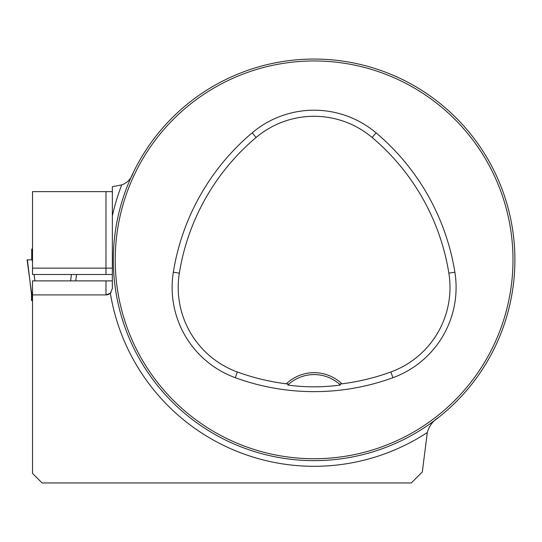 <?xml version="1.0" encoding="UTF-8"?>
<svg xmlns="http://www.w3.org/2000/svg" width="542" height="542" viewBox="0 0 542 542"><rect width="100%" height="100%" fill="white"/><g stroke="black" fill="none" stroke-linecap="round" stroke-linejoin="round"><path stroke-width="0.81" d="M438.708 417.299C432.882 421.005 429.081 426.073 427.306 432.509L422.32 471.947L411.317 482.949L42.08 482.949L32.52 473.39L32.52 294.902L105.981 294.902L110.351 293.175A6.375 6.375 0 0 0 111.103 292.321A6.375 6.375 0 0 1 110.351 293.175L112.357 288.527L112.357 186.699L121.726 184.903C127.384 182.85 131.225 178.765 133.237 172.647M32.52 294.902L32.52 280.878L112.357 280.878M112.357 191.638L32.52 191.638L32.52 274.503L112.357 274.503M514.9 259.842A200.791 200.791 0 0 0 213.711 85.954A200.791 200.791 0 0 0 213.711 433.736A200.791 200.791 0 0 0 514.9 259.842M505.415 320.83L505.835 319.502M505.855 319.441L504.792 322.754M251.197 69.159L254.442 68.123M253.365 68.461L251.644 69.017M123.427 322.754L122.377 319.502M122.722 320.586L123.278 322.307M83.197 482.949L72.994 482.949M287.822 385.044A38.245 38.245 0 0 1 339.428 384.163L341.88 383.824A40.155 40.155 0 0 0 286.332 383.824L288.791 384.163L287.822 385.044C305.132 387.428 322.653 387.428 340.39 385.044L339.428 384.163A38.245 38.245 0 0 1 340.39 385.044M286.332 383.824A223.873 223.873 0 0 1 237.355 371.981A90.013 90.013 0 0 1 179.341 273.161A223.873 223.873 0 0 1 256.095 137.478A90.013 90.013 0 0 1 372.117 137.478A223.873 223.873 0 0 1 448.871 273.161A90.013 90.013 0 0 1 390.857 371.981A223.873 223.873 0 0 1 341.88 383.824M235.269 377.699A229.957 229.957 0 0 0 392.943 377.699A96.097 96.097 0 0 0 454.88 272.192A229.957 229.957 0 0 0 376.04 132.824A96.097 96.097 0 0 0 252.172 132.824A229.957 229.957 0 0 0 173.332 272.192A96.097 96.097 0 0 0 235.269 377.699L237.355 371.981M512.989 259.842A198.88 198.88 0 0 0 214.666 87.608A198.88 198.88 0 0 0 214.666 432.082A198.88 198.88 0 0 0 512.989 259.842M121.726 184.903A206.461 206.461 0 0 0 112.357 215.98L112.357 260.167M105.981 294.902A6.375 6.375 0 0 0 110.08 293.412A6.375 6.375 0 0 1 105.981 294.902L105.981 280.878M32.52 249.076L31.721 249.076L31.721 259.842M32.52 291.637L31.748 294.198L31.748 300.573L32.52 300.573M27.405 259.842L31.511 294.198L31.511 300.573L31.748 294.198L27.1 259.842L32.202 259.842L32.52 262.335M34.078 274.503L34.898 280.878M71.436 274.503L70.616 280.878M76.53 274.503L75.711 280.878L76.537 274.503M427.306 432.509A206.461 206.461 0 0 1 110.351 293.175M390.857 371.981L392.943 377.699M256.095 137.478L252.172 132.824M179.341 273.161L173.332 272.192M448.871 273.161L454.88 272.192M372.117 137.478L376.04 132.824M105.981 274.503L105.981 268.134L32.52 268.134M112.357 268.134L105.981 268.134L105.981 191.638"/></g></svg>
